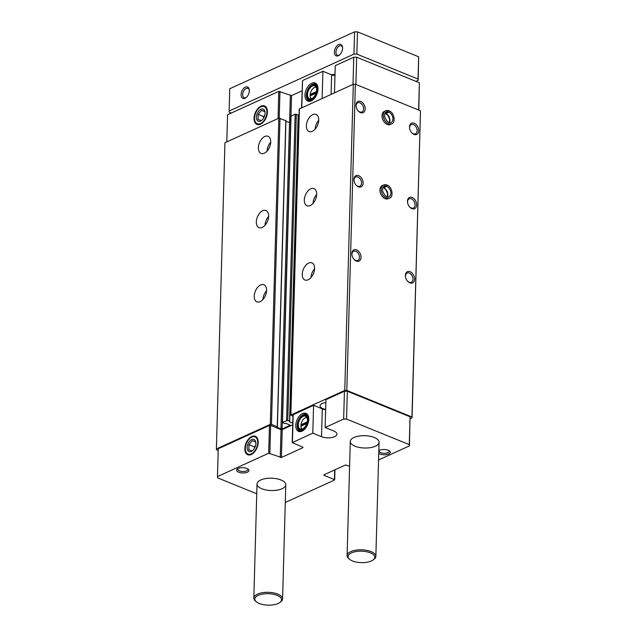 <?xml version="1.0" encoding="UTF-8"?>
<svg xmlns="http://www.w3.org/2000/svg" width="637" height="637" viewBox="0 0 637 637"><rect width="100%" height="100%" fill="white"/><g stroke="black" fill="none" stroke-linecap="round" stroke-linejoin="round"><path stroke-width="0.96" d="M302.233 429.147A6.37 3.79 -67.8 0 1 300.951 426.456A6.37 3.79 -67.8 0 1 300.935 426.217L306.811 423.533M311.461 98.831A6.37 3.79 -67.8 0 1 310.179 96.139A6.37 3.79 -67.8 0 1 310.155 95.9L316.04 93.217M325.634 409.758A9.244 3.965 1.6 0 1 322.29 408.858L321.518 436.695A9.244 3.965 1.6 0 0 331.407 437.603A9.244 3.965 1.6 0 0 336.933 434.139A9.244 3.965 1.6 0 0 333.86 431.066L325.141 427.515L325.921 399.678L344.434 391.237L343.662 419.074L346.56 419.074L409.272 444.642L409.424 445.884L378.553 459.962M325.141 427.515L343.662 419.074M302.511 413.564A9.754 5.805 -67.8 0 0 295.783 424.799A9.754 5.805 -67.8 0 0 301.229 431.472A9.754 5.805 -67.8 0 0 307.639 424.561A9.754 5.805 -67.8 0 0 307.894 415.141A9.754 5.805 -67.8 0 0 302.511 413.564M292.216 442.651L292.996 414.814L313.571 405.307L312.799 433.144L292.216 442.651L302.893 447.166L302.957 447.668L281.419 457.477L268.695 453.241L217.464 476.595L217.623 477.838L256.743 493.794M355.072 446.226A14.388 6.171 1.6 0 1 350.294 441.449A14.388 6.171 1.6 0 1 364.842 435.684A14.388 6.171 1.6 0 1 379.055 442.253A14.388 6.171 1.6 0 1 370.455 447.636A14.388 6.171 1.6 0 1 355.072 446.226M238.668 472.208A6.163 2.644 1.6 0 1 237.402 468.928A6.163 2.644 1.6 0 1 242.864 467.693A6.163 2.644 1.6 0 1 248.247 469.23A6.163 2.644 1.6 0 1 246.575 472.511A6.163 2.644 1.6 0 1 238.668 472.208M378.816 450.67A6.163 2.644 1.6 0 1 384.278 449.507A6.163 2.644 1.6 0 1 389.565 451.044A6.163 2.644 1.6 0 1 387.893 454.316A6.163 2.644 1.6 0 1 379.986 454.022A6.163 2.644 1.6 0 1 378.744 453.329M261.799 488.746A14.388 6.171 1.6 0 1 257.022 483.969A14.388 6.171 1.6 0 1 271.569 478.196A14.388 6.171 1.6 0 1 285.774 484.773A14.388 6.171 1.6 0 1 277.183 490.148A14.388 6.171 1.6 0 1 261.799 488.746M321.518 436.695L312.799 433.144M324.018 474.78L324.002 475.313L334.401 479.557L334.465 480.051L285.28 502.474M324.002 475.313L323.938 474.812L345.477 465.002L349.602 466.212M334.489 92.811L335.253 65.651L353.766 57.211L356.664 57.203L419.377 82.77L418.804 110.097M353.009 84.371L353.766 57.211M325.65 409.392A8.424 3.615 1.6 0 1 322.84 408.612A8.424 3.615 1.6 0 1 320.045 405.809A8.424 3.615 1.6 0 1 325.841 402.552M292.956 416.319L290.862 414.998L344.76 390.433L346.815 390.425L411.948 416.988L412.059 417.864L410.188 418.724M218.196 450.51L216.5 449.826L216.389 448.942L270.287 424.377L271.45 424.377L277.262 426.742L276.984 427.395L282.119 429.019L290.146 425.229L285.894 423.334L284.397 423.494L282.494 422.243L287.773 420.364L289.604 421.113L289.325 421.774L292.765 423.175M217.464 476.595L218.244 448.759L269.475 425.405L270.637 425.405L281.036 429.649L280.256 457.477M292.717 424.847L282.199 429.641L281.036 429.649M322.29 408.858L313.571 405.307M344.434 391.237L347.34 391.237L410.045 416.805L409.424 445.884M356.29 261.035A6.163 4.188 -114.5 0 1 353.877 259.187A6.163 4.188 -114.5 0 1 351.95 254.975A6.163 4.188 -114.5 0 1 355.876 249.68A6.163 4.188 -114.5 0 1 361.036 256.894A6.163 4.188 -114.5 0 1 356.29 261.035M409.822 282.86A6.163 4.188 -114.5 0 1 407.409 281.013A6.163 4.188 -114.5 0 1 405.482 276.8A6.163 4.188 -114.5 0 1 409.408 271.505A6.163 4.188 -114.5 0 1 414.568 278.719A6.163 4.188 -114.5 0 1 409.822 282.86M358.368 186.808A6.163 4.188 -114.5 0 1 355.948 184.961A6.163 4.188 -114.5 0 1 354.029 180.741A6.163 4.188 -114.5 0 1 357.946 175.446A6.163 4.188 -114.5 0 1 363.106 182.66A6.163 4.188 -114.5 0 1 358.368 186.808M411.9 208.633A6.163 4.188 -114.5 0 1 409.48 206.786A6.163 4.188 -114.5 0 1 407.561 202.566A6.163 4.188 -114.5 0 1 411.478 197.271A6.163 4.188 -114.5 0 1 416.638 204.485A6.163 4.188 -114.5 0 1 411.9 208.633M360.438 112.582A6.163 4.188 -114.5 0 1 358.026 110.734A6.163 4.188 -114.5 0 1 356.099 106.514A6.163 4.188 -114.5 0 1 360.016 101.219A6.163 4.188 -114.5 0 1 365.184 108.433A6.163 4.188 -114.5 0 1 360.438 112.582M413.97 134.407A6.163 4.188 -114.5 0 1 411.558 132.56A6.163 4.188 -114.5 0 1 409.631 128.34A6.163 4.188 -114.5 0 1 413.548 123.045A6.163 4.188 -114.5 0 1 418.716 130.259A6.163 4.188 -114.5 0 1 413.97 134.407M389.573 198.107L388.267 198.696A7.19 4.889 -114.5 0 1 385.106 198.648A7.19 4.889 -114.5 0 1 380.138 192.071A7.19 4.889 -114.5 0 1 382.304 185.606L383.609 185.017A7.19 4.889 65.5 0 0 382.144 193.584A7.19 4.889 65.5 0 0 389.573 198.107C393.682 197.191 392.519 186.952 387.073 185.072M391.644 123.881L390.346 124.47A7.19 4.889 -114.5 0 1 387.177 124.422A7.19 4.889 -114.5 0 1 382.208 117.845A7.19 4.889 -114.5 0 1 384.374 111.379L385.68 110.79A7.19 4.889 65.5 0 0 384.215 119.358A7.19 4.889 65.5 0 0 391.644 123.881C395.76 122.957 394.59 112.717 389.143 110.838M346.815 390.425L355.366 84.235L420.5 110.79L412.059 417.864M411.948 416.988L420.5 110.79M216.389 448.942L224.941 142.744L278.839 118.179L285.949 120.688L277.302 426.758M260.175 301.651A9.244 5.502 112.2 0 1 256.918 301.866A9.244 5.502 112.2 0 1 255.31 291.228A9.244 5.502 112.2 0 1 263.901 284.739A9.244 5.502 112.2 0 1 266.274 292.916A9.244 5.502 112.2 0 1 260.175 301.651M262.245 227.425A9.244 5.502 112.2 0 1 258.988 227.64A9.244 5.502 112.2 0 1 257.388 216.994A9.244 5.502 112.2 0 1 265.971 210.513A9.244 5.502 112.2 0 1 268.344 218.69A9.244 5.502 112.2 0 1 262.245 227.425M264.323 153.198A9.244 5.502 112.2 0 1 261.059 153.406A9.244 5.502 112.2 0 1 259.458 142.768A9.244 5.502 112.2 0 1 268.042 136.278A9.244 5.502 112.2 0 1 270.414 144.464A9.244 5.502 112.2 0 1 264.323 153.198M285.933 121.364L290.655 122.83M282.287 422.474L290.838 116.276L295.162 114.174L298.291 115.058L289.644 421.137M298.275 115.743L299.008 116.038M290.655 415.22L299.207 109.031L353.312 84.235L355.366 84.235M308.181 279.77A9.244 5.502 112.2 0 1 304.924 279.985A9.244 5.502 112.2 0 1 303.323 269.34A9.244 5.502 112.2 0 1 311.907 262.858A9.244 5.502 112.2 0 1 314.28 271.036A9.244 5.502 112.2 0 1 308.181 279.77M310.259 205.544A9.244 5.502 112.2 0 1 306.994 205.759A9.244 5.502 112.2 0 1 305.394 195.113A9.244 5.502 112.2 0 1 313.977 188.632A9.244 5.502 112.2 0 1 316.35 196.809A9.244 5.502 112.2 0 1 310.259 205.544M312.329 131.31A9.244 5.502 112.2 0 1 309.072 131.525A9.244 5.502 112.2 0 1 307.464 120.887A9.244 5.502 112.2 0 1 316.056 114.397A9.244 5.502 112.2 0 1 318.428 122.583A9.244 5.502 112.2 0 1 312.329 131.31M344.76 390.433L353.312 84.235M410.045 416.805L409.272 444.642M347.34 391.237L346.56 419.074M251.766 436.472A9.993 5.948 -67.8 0 0 244.871 449.73A9.993 5.948 -67.8 0 0 253.056 453.385A9.993 5.948 -67.8 0 0 258.128 440.939A9.993 5.948 -67.8 0 0 251.766 436.472M355.908 84.458L356.664 57.203M418.613 110.026L419.377 82.77M226.812 141.892L227.576 114.724L278.807 91.378L291.523 95.614L302.042 90.82M260.995 106.156A9.993 5.948 -67.8 0 0 254.091 119.414A9.993 5.948 -67.8 0 0 262.277 123.068A9.993 5.948 -67.8 0 0 267.357 110.623A9.993 5.948 -67.8 0 0 260.995 106.156M301.572 107.82L302.535 80.557L322.903 71.272L322.147 98.44M311.74 83.24A9.754 5.805 -67.8 0 0 305.004 94.475A9.754 5.805 -67.8 0 0 310.458 101.156A9.754 5.805 -67.8 0 0 316.868 94.244A9.754 5.805 -67.8 0 0 317.115 84.817A9.754 5.805 -67.8 0 0 311.74 83.24M334.966 75.731A9.244 3.965 1.6 0 1 331.622 74.832L322.903 71.272M267.102 151.057A9.244 5.502 112.2 0 1 270.717 142.186M315.116 129.176A9.244 5.502 112.2 0 1 318.731 120.305M265.032 225.283A9.244 5.502 112.2 0 1 268.647 216.413M313.038 203.402A9.244 5.502 112.2 0 1 316.653 194.532M262.962 299.517A9.244 5.502 112.2 0 1 266.577 290.647M310.967 277.628A9.244 5.502 112.2 0 1 314.582 268.766M409.671 128.563A5.056 3.432 -114.5 0 1 411.287 124.581A5.056 3.432 -114.5 0 1 416.51 127.75A5.056 3.432 -114.5 0 1 415.475 133.778A5.056 3.432 -114.5 0 1 413.254 133.738A5.056 3.432 -114.5 0 1 411.406 132.385M356.139 106.737A5.056 3.432 -114.5 0 1 357.755 102.756A5.056 3.432 -114.5 0 1 362.979 105.925A5.056 3.432 -114.5 0 1 361.943 111.945A5.056 3.432 -114.5 0 1 359.722 111.913A5.056 3.432 -114.5 0 1 357.875 110.551M407.6 202.797A5.056 3.432 -114.5 0 1 409.217 198.808A5.056 3.432 -114.5 0 1 414.432 201.985A5.056 3.432 -114.5 0 1 413.405 208.004A5.056 3.432 -114.5 0 1 411.183 207.965A5.056 3.432 -114.5 0 1 409.336 206.611M354.068 180.972A5.056 3.432 -114.5 0 1 355.685 176.982A5.056 3.432 -114.5 0 1 360.9 180.16A5.056 3.432 -114.5 0 1 359.873 186.179A5.056 3.432 -114.5 0 1 357.652 186.139A5.056 3.432 -114.5 0 1 355.804 184.786M405.522 277.023A5.056 3.432 -114.5 0 1 407.139 273.034A5.056 3.432 -114.5 0 1 412.362 276.211A5.056 3.432 -114.5 0 1 411.335 282.231A5.056 3.432 -114.5 0 1 409.105 282.199A5.056 3.432 -114.5 0 1 407.266 280.837M351.99 255.198A5.056 3.432 -114.5 0 1 353.607 251.209A5.056 3.432 -114.5 0 1 358.83 254.386A5.056 3.432 -114.5 0 1 357.803 260.406A5.056 3.432 -114.5 0 1 355.581 260.374A5.056 3.432 -114.5 0 1 353.734 259.012M316.207 87.181A6.37 3.79 -67.8 0 0 313.412 88.209A6.37 3.79 -67.8 0 0 310.203 94.411L310.195 96.179M316.493 91.545L310.203 94.411M316 86.807A6.991 4.156 -67.8 0 0 315.028 87.11A6.991 4.156 -67.8 0 0 313.778 87.906A6.991 4.156 -67.8 0 0 313.595 88.065M310.211 96.37A6.991 4.156 -67.8 0 0 310.235 96.609A6.991 4.156 -67.8 0 0 311.047 98.95M316.111 86.966A6.991 4.156 -67.8 0 0 314.829 85.868A6.991 4.156 -67.8 0 0 312.369 86.027A6.991 4.156 -67.8 0 0 307.759 92.628A6.991 4.156 -67.8 0 0 309.558 98.807A6.991 4.156 -67.8 0 0 311.246 98.91M311.979 85.589A7.294 4.34 -67.8 0 0 306.946 93.989A7.294 4.34 -67.8 0 0 311.023 98.982A7.294 4.34 -67.8 0 0 315.817 93.814A7.294 4.34 -67.8 0 0 316.008 86.767A7.294 4.34 -67.8 0 0 311.979 85.589M311.995 85.119A7.811 4.65 -67.8 0 0 310.593 86.011A7.811 4.65 -67.8 0 0 306.628 95.733A7.811 4.65 -67.8 0 0 312.202 98.902A7.811 4.65 -67.8 0 0 317.011 89.395A7.811 4.65 -67.8 0 0 311.995 85.119M306.644 95.892A8.217 4.889 -67.8 0 0 306.66 96.052A8.217 4.889 -67.8 0 0 309.001 99.913A8.217 4.889 -67.8 0 0 316.629 94.149A8.217 4.889 -67.8 0 0 315.204 84.689A8.217 4.889 -67.8 0 0 312.313 84.872A8.217 4.889 -67.8 0 0 310.832 85.812A8.217 4.889 -67.8 0 0 310.713 85.915M309.001 99.913L310.53 100.535A8.217 4.889 -67.8 0 0 311.469 100.75M317.56 85.82A8.217 4.889 -67.8 0 0 316.732 85.31L315.204 84.689M308.388 99.571A9.045 5.383 -67.8 0 0 309.63 100.98M316.406 84.363A9.045 5.383 -67.8 0 0 314.527 84.498M317.361 85.302A9.045 5.383 -67.8 0 0 315.825 84.052A9.045 5.383 -67.8 0 0 312.64 84.259A9.045 5.383 -67.8 0 0 306.676 92.795A9.045 5.383 -67.8 0 0 308.993 100.797A9.045 5.383 -67.8 0 0 310.967 100.972M306.978 417.498A6.37 3.79 -67.8 0 0 304.191 418.525A6.37 3.79 -67.8 0 0 300.975 424.736L300.967 426.495M307.265 421.869L300.975 424.736M306.771 417.124A6.991 4.156 -67.8 0 0 305.808 417.434A6.991 4.156 -67.8 0 0 304.55 418.23A6.991 4.156 -67.8 0 0 304.367 418.39M300.983 426.686A6.991 4.156 -67.8 0 0 301.006 426.925A6.991 4.156 -67.8 0 0 301.819 429.266M306.883 417.291A6.991 4.156 -67.8 0 0 305.609 416.184A6.991 4.156 -67.8 0 0 303.14 416.343A6.991 4.156 -67.8 0 0 298.538 422.944A6.991 4.156 -67.8 0 0 300.33 429.123A6.991 4.156 -67.8 0 0 302.018 429.234M302.75 415.905A7.294 4.34 -67.8 0 0 297.718 424.306A7.294 4.34 -67.8 0 0 301.795 429.298A7.294 4.34 -67.8 0 0 306.588 424.131A7.294 4.34 -67.8 0 0 306.779 417.084A7.294 4.34 -67.8 0 0 302.75 415.905M302.766 415.443A7.811 4.65 -67.8 0 0 301.365 416.335A7.811 4.65 -67.8 0 0 297.399 426.057A7.811 4.65 -67.8 0 0 302.981 429.219A7.811 4.65 -67.8 0 0 307.782 419.711A7.811 4.65 -67.8 0 0 302.766 415.443M297.423 426.209A8.217 4.889 -67.8 0 0 297.439 426.368A8.217 4.889 -67.8 0 0 299.772 430.23A8.217 4.889 -67.8 0 0 307.408 424.465A8.217 4.889 -67.8 0 0 305.983 415.006A8.217 4.889 -67.8 0 0 303.085 415.197A8.217 4.889 -67.8 0 0 301.612 416.136A8.217 4.889 -67.8 0 0 301.484 416.24M299.772 430.23L301.301 430.851A8.217 4.889 -67.8 0 0 302.249 431.066M308.332 416.136A8.217 4.889 -67.8 0 0 307.512 415.627L305.983 415.006M299.159 429.887A9.045 5.383 -67.8 0 0 300.401 431.305M307.185 414.679A9.045 5.383 -67.8 0 0 305.306 414.822M308.133 415.619A9.045 5.383 -67.8 0 0 306.596 414.368A9.045 5.383 -67.8 0 0 303.411 414.576A9.045 5.383 -67.8 0 0 297.447 423.119A9.045 5.383 -67.8 0 0 299.764 431.114A9.045 5.383 -67.8 0 0 301.739 431.297M316.286 92.437L310.808 94.929L310.235 94.698M310.808 94.929L310.792 95.614M307.058 422.753L301.58 425.245L301.006 425.014M301.58 425.245L301.564 425.93M388.976 450.638A5.056 2.166 1.6 0 1 389.183 451.283A5.056 2.166 1.6 0 1 386.165 453.17A5.056 2.166 1.6 0 1 380.759 452.676A5.056 2.166 1.6 0 1 379.087 451.004A5.056 2.166 1.6 0 1 379.326 450.367M247.658 468.824A5.056 2.166 1.6 0 1 247.865 469.469A5.056 2.166 1.6 0 1 244.847 471.356A5.056 2.166 1.6 0 1 239.44 470.862A5.056 2.166 1.6 0 1 237.768 469.19A5.056 2.166 1.6 0 1 238.007 468.553M231.231 113.06L229.288 112.263L229.129 111.013L353.949 54.121L356.847 54.121L357.476 31.85L418.652 56.797L418.191 80.31L415.897 81.353M356.847 54.121L418.031 79.06L418.652 56.797M418.031 79.06L418.191 80.31M229.129 111.013L229.75 88.742L354.57 31.85L357.476 31.85M241.097 94.563A6.163 3.671 112.2 0 1 245.006 87.309A6.163 3.671 112.2 0 1 249.29 89.881A6.163 3.671 112.2 0 1 246.161 97.557A6.163 3.671 112.2 0 1 241.097 94.563M334.369 52.051A6.163 3.671 112.2 0 1 338.287 44.789A6.163 3.671 112.2 0 1 342.563 47.361A6.163 3.671 112.2 0 1 339.433 55.037A6.163 3.671 112.2 0 1 334.369 52.051M353.949 54.121L354.57 31.85M331.686 74.855A6.163 2.644 1.6 0 1 335.006 74.282M373.131 559.955L374.054 559.262A14.388 6.171 -178.4 0 0 375.862 556.38A14.388 6.171 -178.4 0 0 371.084 551.602A14.388 6.171 -178.4 0 0 355.701 550.201A14.388 6.171 -178.4 0 0 347.101 555.575A14.388 6.171 -178.4 0 0 348.75 558.553L349.633 559.302A13.361 5.733 -178.4 0 0 361.298 562.638A13.361 5.733 -178.4 0 0 373.131 559.955A13.361 5.733 -178.4 0 0 370.376 552.844A13.361 5.733 -178.4 0 0 353.256 552.199A13.361 5.733 -178.4 0 0 349.633 559.302M279.858 602.467L280.782 601.774A14.388 6.171 -178.4 0 0 282.589 598.899A14.388 6.171 -178.4 0 0 277.812 594.122A14.388 6.171 -178.4 0 0 262.428 592.713A14.388 6.171 -178.4 0 0 253.829 598.095A14.388 6.171 -178.4 0 0 255.469 601.073L256.353 601.814A13.361 5.733 -178.4 0 0 268.026 605.15A13.361 5.733 -178.4 0 0 279.858 602.467A13.361 5.733 -178.4 0 0 277.103 595.356A13.361 5.733 -178.4 0 0 259.984 594.711A13.361 5.733 -178.4 0 0 256.353 601.814M339.776 54.734A5.056 3.01 112.2 0 1 337.411 55.188A5.056 3.01 112.2 0 1 335.946 52.051A5.056 3.01 112.2 0 1 337.801 47.257A5.056 3.01 112.2 0 1 341.225 45.832A5.056 3.01 112.2 0 1 342.602 47.815M246.503 97.254A5.056 3.01 112.2 0 1 244.13 97.708A5.056 3.01 112.2 0 1 242.665 94.563A5.056 3.01 112.2 0 1 244.528 89.777A5.056 3.01 112.2 0 1 247.952 88.352A5.056 3.01 112.2 0 1 249.322 90.335M385.035 113.362L388.793 112.128L388.793 110.814A7.19 4.889 65.5 0 0 385.68 110.79L388.793 110.814M389.35 122.694A5.757 3.91 65.5 0 0 385.807 113.513L385.56 113.521M385.807 113.513L388.825 112.144L388.896 110.862M382.956 187.589L386.723 186.354L386.723 185.041A7.19 4.889 65.5 0 0 383.609 185.017L386.97 185.025M387.28 196.929A5.757 3.91 65.5 0 0 383.737 187.748L385.735 189.507L387.567 193.481L387.208 196.905M383.737 187.748L386.747 186.37A5.757 3.91 65.5 0 0 384.207 186.322C383.108 186.378 382.574 187.939 382.598 191.02C384.812 195.997 386.938 197.924 388.976 196.793A5.757 3.91 65.5 0 0 390.712 191.633A5.757 3.91 65.5 0 0 386.747 186.37L386.826 185.088M261.25 120.552L258.049 119.485L258.192 114.381L261.528 110.344L264.729 111.403M260.573 121.078A6.521 3.886 112.2 0 1 256.385 117.503A6.521 3.886 112.2 0 1 260.398 109.564A6.521 3.886 112.2 0 1 265.056 112.208A6.521 3.886 112.2 0 1 261.743 120.329A6.521 3.886 112.2 0 1 260.573 121.078M254.553 118.004A9.268 5.51 112.2 0 1 259.315 107.876A9.268 5.51 112.2 0 1 266.799 110.464A9.268 5.51 112.2 0 1 261.775 122.79A9.268 5.51 112.2 0 1 254.609 119.406A9.268 5.51 112.2 0 1 254.553 118.004M261.528 110.344L264.817 111.682M258.192 114.381L263.662 116.611L263.622 118.084M264.801 115.233L263.662 116.611M252.021 450.869L248.828 449.81L248.963 444.706L252.308 440.661L255.501 441.728M251.344 451.394A6.521 3.886 112.2 0 1 247.156 447.827A6.521 3.886 112.2 0 1 251.169 439.88A6.521 3.886 112.2 0 1 255.827 442.524A6.521 3.886 112.2 0 1 252.515 450.646A6.521 3.886 112.2 0 1 251.344 451.394M245.325 448.321A9.268 5.51 112.2 0 1 250.086 438.192A9.268 5.51 112.2 0 1 257.579 440.788A9.268 5.51 112.2 0 1 252.555 453.114A9.268 5.51 112.2 0 1 245.38 449.73A9.268 5.51 112.2 0 1 245.325 448.321M252.308 440.661L255.588 441.998M248.963 444.706L254.434 446.935L254.394 448.4M255.572 445.558L254.434 446.935M293.203 414.591L292.431 442.428M270.287 424.377L278.839 118.179M271.45 424.377L280.001 118.179M277.262 426.742L285.814 120.552M280.957 429.019L289.509 122.83M282.119 429.019L282.295 422.538M289.939 425.452L289.946 424.99M282.494 422.243L291.045 116.053M286.61 420.372L295.162 114.174M287.773 420.364L296.324 114.174M289.604 421.113L298.156 114.923M290.862 414.998L299.414 108.8M334.672 469.923L334.401 479.557M269.475 425.405L268.695 453.241M270.637 425.405L269.857 453.241M282.199 429.641L281.419 457.477M302.965 447.198L302.957 447.668M278.043 118.538L278.807 91.378M279.221 118.084L279.969 91.378M289.604 122.861L290.368 95.614M290.958 116.101L291.523 95.614M301.779 107.725L302.535 80.557M331.073 94.372L331.622 74.832M385.775 113.505A5.757 3.91 65.5 0 0 385.067 113.29M388.793 112.128A5.757 3.91 65.5 0 0 386.277 112.096C385.186 112.144 384.652 113.712 384.668 116.794C386.882 121.771 389.008 123.697 391.046 122.567A5.757 3.91 65.5 0 0 392.782 117.407A5.757 3.91 65.5 0 0 388.825 112.144M383.705 187.732A5.757 3.91 65.5 0 0 382.996 187.517M277.398 426.878L285.949 120.688M289.739 421.256L298.291 115.058M334.958 469.795L334.672 479.828M310.179 96.139L310.235 96.609M300.951 426.456L301.006 426.925M350.294 441.449L347.101 555.575M379.055 442.253L375.862 556.38M257.022 483.969L253.829 598.095M285.774 484.773L282.589 598.899M389.279 122.678L389.637 119.246L387.806 115.281L385.552 113.537"/></g></svg>
